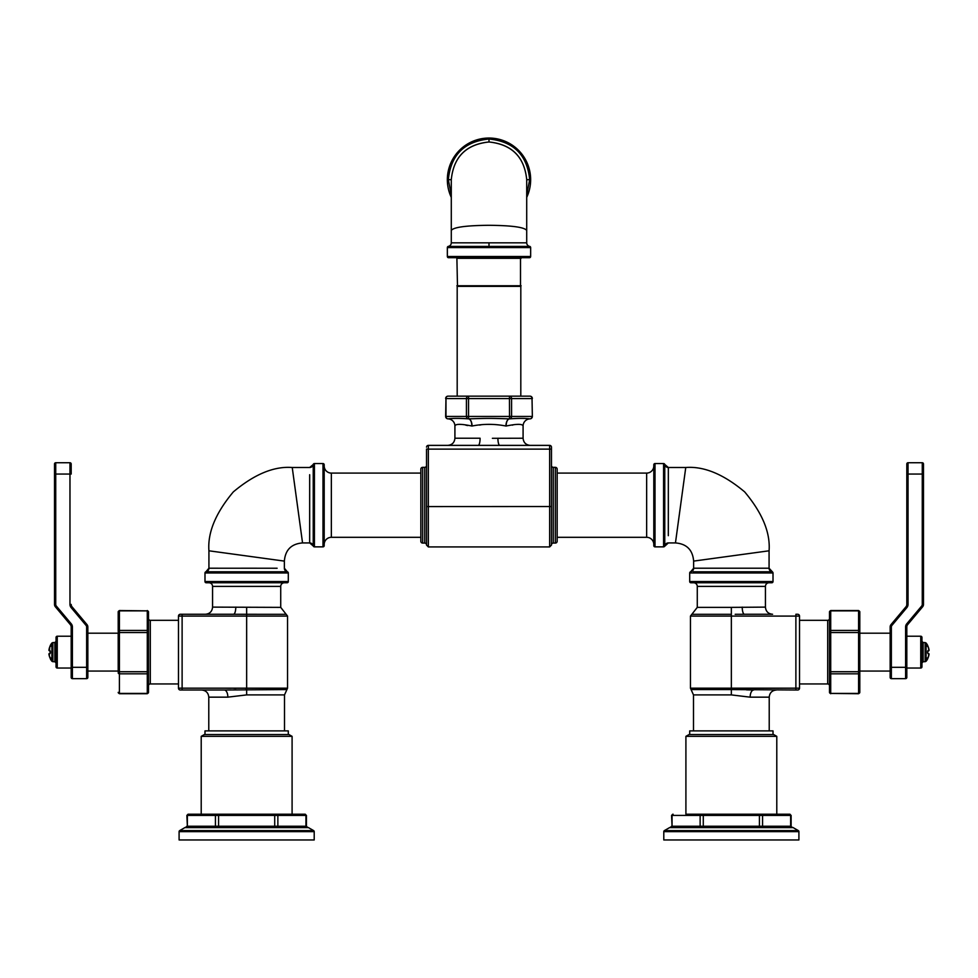 <?xml version="1.0" encoding="UTF-8"?>
<svg xmlns="http://www.w3.org/2000/svg" width="978" height="978" viewBox="0 0 978 978"><rect width="100%" height="100%" fill="white"/><g stroke="black" fill="none" stroke-linecap="round" stroke-linejoin="round"><path stroke-width="1.47" d="M147.287 693.732L119.414 693.732L119.414 671.727L118.204 671.727L118.204 632.546L119.414 632.546L119.414 610.529L147.287 610.859A1.21 1.051 180 0 1 148.497 611.91L148.497 692.363A1.21 1.051 180 0 1 147.287 693.414L148.497 692.522M178.485 620.321L150.306 620.321A1.822 1.822 0 0 1 148.497 618.512L148.497 632.546L147.287 632.546L147.287 693.414L119.414 693.414A1.21 1.051 0 0 1 118.204 692.363M148.497 631.495A1.21 1.051 180 0 0 147.287 630.443L147.287 610.859L119.414 610.859A1.21 1.051 0 0 0 118.204 611.91L118.204 631.495A1.21 1.051 0 0 1 119.414 630.443L147.287 630.443L147.287 632.546L119.414 632.546L119.414 671.727L148.497 671.727L148.497 685.761A1.822 1.822 0 0 1 150.306 683.94L178.485 683.94M87.849 667.314L86.639 667.314L86.639 626.947L87.849 626.947A3.631 3.631 0 0 0 86.993 624.612L72.03 606.788L71.101 607.558L86.064 625.394L71.101 607.558A4.841 4.841 0 0 1 69.976 604.441L69.976 474.061L55.734 474.061L55.734 604.441A2.421 2.421 0 0 0 56.296 606.005L71.26 623.83A4.841 4.841 0 0 1 72.396 626.947L72.396 667.314L86.639 667.314L86.639 678.646A1.21 1.21 0 0 0 87.849 677.424A1.21 1.21 0 0 1 86.639 678.646L72.396 678.646L86.639 678.646A1.21 1.21 0 0 0 87.849 677.424L87.849 626.947L87.849 671.067L118.204 671.067M71.186 474.061L71.186 463.951A1.21 1.21 0 0 0 69.976 462.741A1.21 1.21 0 0 1 71.186 463.951L71.186 474.061L69.976 474.061L69.976 462.741L55.734 462.741L55.734 474.061L54.523 474.061L54.523 463.951L54.523 604.441A3.631 3.631 0 0 0 55.367 606.788L70.33 624.612A3.631 3.631 0 0 1 71.186 626.947L71.186 677.424L71.186 668.035L57.25 668.035L57.25 636.226L71.186 636.226M55.734 462.741A1.21 1.21 0 0 0 54.523 463.951A1.21 1.21 0 0 1 55.734 462.741A1.21 1.21 0 0 0 54.523 463.951M71.186 667.314L72.396 667.314L72.396 678.646A1.21 1.21 0 0 1 71.186 677.424A1.21 1.21 0 0 0 72.396 678.646A1.21 1.21 0 0 1 71.186 677.424M72.03 606.788A3.631 3.631 0 0 1 71.186 604.441L69.976 604.441M57.25 668.035A1.21 1.21 0 0 1 56.039 666.825L56.039 637.436A1.21 1.21 0 0 1 57.25 636.226M50.171 651.03L50.343 651.715A13.374 13.325 -90 0 0 50.343 652.558L49.878 653.854L48.9 653.94L49.878 657.656A14.487 14.438 -90 0 1 48.9 653.94L50.294 653.182L48.9 653.94L50.343 658.866A14.499 14.499 0 0 0 51.895 661.25L51.895 643.023A14.499 14.499 0 0 0 50.343 645.394L50.819 646.287M49.878 650.419L48.9 650.333A14.487 14.438 -90 0 1 49.878 646.617L50.281 645.602M49.45 651.006L50.294 651.079L48.9 650.333L50.294 645.541L50.832 646.287L50.294 645.541L49.878 646.617L49.45 650.407M50.171 653.243L49.878 653.854M50.281 658.659L50.819 657.986M180.307 614.27A1.822 1.822 0 0 0 178.485 616.079L182.116 616.079L182.116 614.27L180.307 614.27A1.822 1.822 0 0 0 178.485 616.079L178.485 688.182A1.822 1.822 0 0 0 180.307 690.003A1.822 1.822 0 0 1 178.485 688.182L246.652 688.182L246.652 616.079L287.544 616.079L286.163 614.318L182.116 614.27L233.51 614.27A7.152 2.274 -90 0 0 235.784 607.118L235.808 607.118M240.111 614.294L246.652 614.318L246.652 616.079L182.116 616.079L182.116 690.003L180.307 690.003M284.366 582.766A3.631 3.631 90 0 0 280.723 586.397L280.723 607.375L212.568 607.118L212.568 586.397A3.631 3.631 -90 0 0 208.925 582.766M206.199 582.766L287.092 582.766A1.21 1.21 90 0 0 288.302 581.543L288.302 572.986L204.989 572.986L204.989 581.543A1.21 1.21 -90 0 0 206.199 582.766M208.705 571.8L205.979 571.788A1.21 1.21 0 0 0 204.989 572.986M309.671 525.064L309.659 542.924A3.631 3.631 180 0 1 313.229 545.883L313.229 464.538A3.631 3.631 0 0 1 309.659 467.496L292.239 467.496C274.036 466.103 254.402 474.232 233.326 491.897C215.673 512.961 207.544 532.607 208.925 550.797L208.925 568.218A3.631 3.631 -90 0 1 205.979 571.788L287.312 571.788A1.21 1.21 -0 0 1 288.302 572.986M205.001 572.876L208.925 568.218L277.116 568.242M287.935 572.106L287.312 571.788A3.631 3.631 90 0 1 284.366 568.218L284.366 561.103C285.283 549.905 291.346 543.841 302.544 542.924L309.659 542.924L309.671 474.721M272.923 571.8L266.603 571.8M225.221 571.8L220.405 571.8M215.429 571.8L211.358 571.8M268.95 568.23L266.86 568.23M256.749 568.218L241.48 568.218M309.671 482.887L309.671 485.589M309.659 494.501L309.671 518.878M313.229 491.029L313.241 540.565M313.241 543.193L313.229 545.871M313.522 463.951L313.229 464.538A1.21 1.21 -90.1 0 1 314.415 463.548L314.415 546.861A1.21 1.21 -89.9 0 1 313.229 545.883L313.547 546.482M314.415 546.861L322.984 546.861L322.984 463.548L314.415 463.548M322.984 546.861A1.21 1.21 180 0 0 324.195 545.651L324.195 464.77A1.21 1.21 0 0 0 322.984 463.548M324.195 544.465A7.152 7.152 180 0 1 331.346 537.313L420.833 537.313L420.833 473.095L331.346 473.095L331.346 537.313M324.195 465.944A7.152 7.152 -0 0 0 331.346 473.095M424.721 543.071L422.655 543.071A1.822 1.822 0 0 1 420.833 541.262L420.833 469.159A1.822 1.822 0 0 1 422.655 467.337L424.721 467.337A1.822 1.822 0 0 0 426.53 465.528L426.53 544.893A1.822 1.822 0 0 0 424.721 543.071L424.721 467.337M426.53 447.19A1.822 1.822 0 0 1 428.352 445.381L428.352 449.122L426.53 449.073L426.53 545.101L428.352 546.922L428.352 506.567L426.53 506.518M428.352 445.381L549.648 445.381A1.822 1.822 0 0 1 551.47 447.19L551.47 506.518L551.47 447.19A1.822 1.822 0 0 0 549.648 445.381L549.648 449.122L551.47 449.073M492.386 438.303L523.083 438.23L523.083 426.017A7.152 7.152 -13.2 0 1 530.003 418.865A2.421 2.103 -90 0 0 532.032 416.445L445.65 416.445A2.421 2.421 0 0 0 447.997 418.865C453.144 418.242 459.966 418.242 468.462 418.865A2.421 2.103 -90 0 1 466.433 416.445L466.433 398.572L509.465 398.572L509.538 418.865C518.047 418.242 524.868 418.242 530.003 418.865L530.003 418.865A2.421 2.421 0 0 0 532.35 416.445L532.032 398.572L532.35 416.445M454.917 438.23C454.501 442.569 452.117 444.953 447.765 445.381L478.218 445.381A7.152 1.87 90 0 0 480.088 438.23L454.917 438.23L454.917 426.017C455.418 423.804 461.054 423.804 471.836 426.017L472.081 426.017C483.364 423.804 494.636 423.804 505.919 426.017L506.164 426.017C516.946 423.804 522.594 423.804 523.083 426.017A7.152 7.152 166.8 0 1 530.003 418.865M549.648 546.922L551.47 545.101L551.47 506.518L428.352 506.567L428.352 449.122L549.648 449.122L549.648 546.922L428.352 546.922M551.47 465.528A1.822 1.822 0 0 0 553.279 467.337L553.279 543.071A1.822 1.822 0 0 0 551.47 544.893M557.167 541.262L557.167 469.159L557.167 541.262A1.822 1.822 0 0 1 555.345 543.071L553.279 543.071M557.167 469.159A1.822 1.822 0 0 0 555.345 467.337L553.279 467.337M557.167 473.095L646.654 473.095A7.152 7.152 0 0 0 653.805 465.944M557.167 537.313L646.654 537.313L646.654 473.095M653.805 544.465A7.152 7.152 180 0 0 646.654 537.313M653.805 464.77L653.805 545.651A1.21 1.21 180 0 0 655.015 546.861L663.585 546.861L663.585 463.548L655.015 463.548A1.21 1.21 -0 0 0 653.805 464.77M664.771 467.276L664.771 464.538A1.21 1.21 90.1 0 0 663.585 463.548M663.683 463.56L668.341 467.496A3.631 3.631 -0 0 1 664.771 464.538L664.771 545.883A1.21 1.21 89.9 0 1 663.585 546.861M664.771 545.871L664.771 545.883A3.631 3.631 180 0 1 668.341 542.924L675.456 542.924L685.761 467.496L668.341 467.496L668.316 535.675M664.759 531.482L664.759 525.174M664.759 483.792L664.759 478.963M664.759 473.975L664.759 469.905M668.329 529.257L668.329 525.186M668.341 515.308L668.341 500.039M685.761 467.496C703.964 466.103 723.598 474.232 744.674 491.897C762.327 512.961 770.456 532.607 769.075 550.797L769.075 568.218L761.838 568.23M675.456 542.924C686.654 543.841 692.717 549.905 693.634 561.103L693.634 568.218L769.075 568.218A3.631 3.631 90 0 0 772.021 571.788L772.021 571.788A1.21 1.21 -0 0 1 773.011 572.986L689.698 572.986A1.21 1.21 0 0 1 690.688 571.788A3.631 3.631 -90 0 0 693.634 568.218L711.495 568.23M753.671 568.23L750.97 568.23M742.058 568.218L717.693 568.23M745.529 571.788L696.006 571.8M693.353 571.8L771.923 571.775M689.698 581.543L773.011 581.543A1.21 1.21 90 0 1 771.801 582.766L690.908 582.766A1.21 1.21 -90 0 1 689.698 581.543L689.698 572.986M773.011 581.543L773.011 572.986M769.075 582.766A3.631 3.631 90 0 0 765.432 586.397L697.277 586.397A3.631 3.631 -90 0 0 693.634 582.766M765.432 586.397L765.432 607.118L731.348 607.375L697.277 607.375L697.277 586.397M772.583 614.27L744.49 614.27L772.583 614.27C768.243 613.842 765.86 611.458 765.432 607.118M797.693 690.003A1.822 1.822 0 0 0 799.515 688.182A1.822 1.822 0 0 1 797.693 690.003L795.884 690.003L795.884 614.27L797.693 614.27A1.822 1.822 0 0 1 799.515 616.079L799.515 688.182L690.456 688.182L690.456 616.079L799.515 616.079M742.216 607.118A7.152 2.274 -90 0 0 744.49 614.27L735.175 614.306M738.806 614.294L744.429 614.27M795.884 690.003L731.348 689.551L731.348 614.318L691.837 614.318L697.277 607.375M693.488 730.896L693.488 694.906L731.348 694.906L750.089 697.155M753.635 690.003L746.507 689.869M737.461 689.612L732.412 689.551M769.221 730.896L769.221 697.155C769.649 692.803 772.033 690.431 776.373 690.003M689.698 734.539L689.698 730.896L773.011 730.896L773.011 734.539M689.062 734.539L773.647 734.539L776.789 736.348L685.908 736.348L689.062 734.539M685.908 814.209L703.28 814.209L685.908 814.209L685.908 736.348M701.177 814.209A1.21 1.051 90 0 0 700.138 815.42L703.28 815.42L703.28 814.209L776.789 814.209L776.789 736.348M672.791 814.209L671.568 815.42L700.138 815.42L700.138 826.239L703.28 826.239L703.28 815.42L759.429 815.42L759.429 814.209L789.601 814.209A1.21 1.051 90 0 1 790.64 815.42L789.918 814.209M669.575 827.608A1.21 1.21 -90 0 1 670.174 827.449L792.522 827.449A1.21 1.21 90 0 1 793.134 827.608L798.305 830.591L664.404 830.591L669.575 827.608L793.134 827.608M671.568 815.42L672.057 826.239A1.21 1.051 90 0 1 671.006 827.449L699.087 827.449A1.21 1.051 90 0 0 700.138 826.239L672.057 826.239L672.057 815.42A1.21 1.051 90 0 1 673.108 814.209M798.305 830.591A1.21 1.21 90 0 1 798.904 831.642L798.904 839.955L663.793 839.955L663.793 831.642A1.21 1.21 -90 0 1 664.404 830.591M827.694 683.94L827.694 620.321A1.822 1.822 0 0 0 829.503 618.512L829.503 632.546L830.713 632.546L830.713 610.529L858.586 610.529L858.586 693.732L830.713 693.414A1.21 1.051 0 0 1 829.503 692.363L829.503 685.761A1.822 1.822 0 0 0 827.694 683.94L799.515 683.94M827.694 620.321L799.515 620.321M829.503 685.761L829.503 611.91A1.21 1.051 0 0 1 830.713 610.859L858.586 610.859A1.21 1.051 180 0 1 859.796 611.91L859.796 672.778L859.796 671.727L830.713 671.727L830.713 632.546L859.796 632.546L859.796 611.91M829.503 632.546L829.503 631.495A1.21 1.051 0 0 1 830.713 630.443L858.586 630.443A1.21 1.051 180 0 1 859.796 631.495M859.796 692.363L859.796 672.778L859.796 692.363A1.21 1.051 180 0 1 858.586 693.414L830.713 693.414L830.713 671.727L829.503 671.727M890.151 626.947L890.151 677.424A1.21 1.21 0 0 0 891.361 678.646L905.604 678.646A1.21 1.21 0 0 0 906.814 677.424L906.814 626.947A3.631 3.631 0 0 1 907.67 624.612L922.633 606.788A3.631 3.631 0 0 0 923.476 604.441L923.476 463.951L923.476 474.061L908.024 474.061L908.024 604.441A4.841 4.841 0 0 1 906.899 607.558L891.936 625.394A2.421 2.421 0 0 0 891.361 626.947L890.151 626.947A3.631 3.631 0 0 1 891.007 624.612L905.97 606.788L891.007 624.612L891.936 625.394M891.361 626.947L891.361 667.314L905.604 667.314L905.604 626.947A4.841 4.841 0 0 1 906.74 623.83L921.704 606.005A2.421 2.421 0 0 0 922.266 604.441L922.266 462.741A1.21 1.21 0 0 1 923.476 463.951A1.21 1.21 0 0 0 922.266 462.741L908.024 462.741A1.21 1.21 0 0 0 906.814 463.951L906.814 604.441A3.631 3.631 0 0 1 905.97 606.788L906.899 607.558M906.814 636.226L920.75 636.226A1.21 1.21 0 0 1 921.961 637.436L921.961 666.825A1.21 1.21 0 0 1 920.75 668.035L906.814 668.035L906.814 677.424A1.21 1.21 0 0 1 905.604 678.646L891.361 678.646A1.21 1.21 0 0 1 890.151 677.424A1.21 1.21 0 0 0 891.361 678.646L891.361 667.314L890.151 667.314M906.814 474.061L906.814 463.951A1.21 1.21 0 0 1 908.024 462.741L908.024 474.061L906.814 474.061M921.961 652.13L921.961 662.913L923.171 661.703L923.171 642.57L921.961 641.36M927.829 653.243L927.657 652.558A13.374 13.325 90 0 0 927.657 651.715L928.122 650.419L929.1 650.333L928.122 646.617A14.487 14.438 90 0 1 929.1 650.333L927.706 651.079L929.1 650.333L927.657 645.394A14.499 14.499 0 0 0 926.105 643.023L926.105 661.25A14.499 14.499 0 0 0 927.657 658.866L927.181 657.986M928.122 653.854L929.1 653.94A14.487 14.438 90 0 1 928.122 657.656L927.719 658.659M928.55 653.866L927.706 653.182L929.1 653.94L927.706 658.72L927.168 657.986L927.706 658.72L929.1 653.94L927.804 653.194M927.829 651.03L928.122 650.419M927.719 645.602L927.181 646.287M447.997 418.865L447.997 418.865A7.152 7.152 13.2 0 1 454.917 426.017L454.917 426.017A7.152 7.152 13.2 0 0 447.997 418.865A2.421 2.103 -90 0 1 445.968 416.445L445.968 398.572L466.433 398.572A2.421 2.103 90 0 1 468.535 396.151L468.535 418.865C488.755 418.242 489.257 418.242 509.465 418.865A7.152 3.545 91.2 0 0 505.919 426.017L505.858 426.005M471.836 426.017A7.152 3.606 91.2 0 0 468.462 418.865L468.535 418.865A7.152 3.545 88.8 0 1 472.081 426.017L471.836 426.017M467.655 425.54L465.797 425.161M481.078 424.807L479.464 425.075M457.191 286.285L457.191 396.151L448.071 396.151L509.465 396.151A2.421 2.103 90 0 1 511.567 398.572L511.567 416.445A2.421 2.103 -90 0 1 509.538 418.865A7.152 3.606 88.8 0 0 506.164 426.017L505.919 426.017M512.937 424.99L512.227 425.149M509.465 396.151L509.465 398.572L532.032 398.572A2.421 2.103 90 0 0 529.929 396.151L509.465 396.151M445.65 398.572A2.421 2.421 0 0 1 448.071 396.151A2.421 2.103 90 0 0 445.968 398.572L445.65 416.445M208.779 730.896L208.779 697.155L227.85 697.155A7.152 3.545 90 0 0 224.304 690.003L182.116 690.003M227.85 697.155L246.652 694.906L246.652 689.551L245.808 689.551M224.304 690.003L286.933 689.551L284.512 694.906L284.512 730.896M236.053 689.735L233.828 689.808M230.784 689.893L224.427 690.003M288.302 734.539L288.302 730.896L204.989 730.896L204.989 734.539M204.353 734.539L288.938 734.539L292.092 736.348L201.211 736.348L204.353 734.539M216.48 814.209A1.21 1.051 90 0 0 215.429 815.42L218.571 815.42L218.571 814.209L188.082 814.209L292.092 814.209L292.092 736.348M201.211 814.209L201.211 736.348M188.082 814.209L186.871 815.42L215.429 815.42L215.429 826.239L218.571 826.239L218.571 815.42L277.862 815.42A1.21 1.051 90 0 0 276.823 814.209L304.892 814.209A1.21 1.051 90 0 1 305.943 815.42L305.209 814.209M184.866 827.608A1.21 1.21 -90 0 1 185.478 827.449L307.825 827.449A1.21 1.21 90 0 1 308.425 827.608L313.596 830.591L179.695 830.591L184.866 827.608L308.425 827.608M186.871 815.42L187.36 826.239A1.21 1.051 90 0 1 186.309 827.449L214.378 827.449A1.21 1.051 90 0 0 215.429 826.239L187.36 826.239L187.36 815.42A1.21 1.051 90 0 1 188.399 814.209M313.596 830.591A1.21 1.21 90 0 1 314.207 831.642L314.207 839.955L179.096 839.955L179.096 831.642A1.21 1.21 -90 0 1 179.695 830.591M448.327 179.695L451.286 179.695C453.523 157.006 466.09 144.426 489 141.981C466.164 144.292 453.584 156.871 451.286 179.695L451.286 242.825L526.714 242.825L526.714 179.695C524.416 156.871 511.849 144.292 489 141.981C511.91 144.426 524.477 157.006 526.714 179.695L529.673 179.695C527.24 155.025 513.682 141.468 489 139.023C464.318 141.455 450.76 155.013 448.327 179.695L451.286 194.891M526.714 197.373A41.651 41.651 0 0 0 489 138.045A41.651 41.651 0 0 0 451.286 197.373M526.714 194.891L529.673 179.695M447.349 247.581A1.21 1.21 90 0 1 448.327 246.395A3.631 3.631 89.8 0 0 451.286 242.825L489 242.825L489 246.395L529.673 246.395A1.21 1.21 -90 0 1 530.651 247.581L530.651 256.493L447.349 256.493L447.349 247.581L530.651 247.581A1.21 1.21 -90 0 0 529.673 246.395A3.631 3.631 -89.8 0 1 526.714 242.825M456.885 258.314L457.496 257.703L448.56 257.703L529.44 257.703A1.21 1.21 0 0 0 530.651 256.493A1.21 1.21 0 0 1 529.44 257.703L520.504 257.703L520.504 286.358L457.496 286.358L456.885 258.314L521.115 258.314M448.327 246.395L529.673 246.395M448.56 257.703A1.21 1.21 0 0 1 447.349 256.493M148.497 672.778A1.21 1.051 180 0 1 147.287 673.818L119.414 673.818A1.21 1.051 0 0 1 118.204 672.778M87.849 626.947A3.631 3.631 0 0 0 86.993 624.612L86.064 625.394A2.421 2.421 0 0 1 86.639 626.947M55.734 604.441L54.523 604.441M56.296 606.005L55.367 606.788M71.26 623.83L70.33 624.612M72.396 626.947L71.186 626.947M69.976 462.741A1.21 1.21 0 0 1 71.186 463.951M54.829 642.57L52.849 642.57L52.849 661.703L54.829 661.703L54.829 642.57L56.039 641.36M150.306 620.321L150.306 683.94M246.652 607.375L246.652 614.318M280.723 586.397L212.568 586.397M204.989 581.543L288.302 581.543M208.925 550.797L284.366 561.103M292.239 467.496L302.544 542.924M422.655 543.071L422.655 467.337M499.782 445.381L499.782 445.381A7.152 1.87 90 0 1 497.912 438.23M555.345 467.337L555.345 543.071M655.015 463.548L655.015 546.861M693.634 561.103L769.075 550.797M731.348 607.375L731.348 614.318M753.696 690.003A7.152 3.545 90 0 0 750.15 697.155L769.221 697.155M693.488 694.906L691.067 689.551L731.348 689.551L731.348 694.906M703.28 827.449L703.28 826.239L759.429 826.239L759.429 815.42L790.64 815.42L790.64 826.239L792.339 827.449M761.52 814.209A1.21 1.051 90 0 1 762.571 815.42L762.571 826.239L790.64 826.239A1.21 1.051 90 0 0 791.691 827.449M759.429 827.449L759.429 826.239L762.571 826.239A1.21 1.051 90 0 0 763.622 827.449M798.904 831.642L663.793 831.642M829.503 672.778A1.21 1.051 0 0 0 830.713 673.818L858.586 673.818A1.21 1.051 180 0 0 859.796 672.778M906.814 677.424A1.21 1.21 0 0 1 905.604 678.646L905.604 667.314L906.814 667.314M905.604 626.947L906.814 626.947M906.74 623.83L907.67 624.612M921.704 606.005L922.633 606.788M922.266 604.441L923.476 604.441M908.024 604.441L906.814 604.441M922.266 462.741A1.21 1.21 0 0 1 923.476 463.951M908.024 462.741A1.21 1.21 0 0 0 906.814 463.951M920.75 636.226L920.75 668.035M926.105 643.023L925.151 642.57L925.151 661.703L923.171 661.703M246.652 694.906L284.512 694.906M286.933 689.551L287.544 688.182L246.652 688.182L246.652 689.551M274.72 814.209L274.72 826.239L306.432 826.239L307.642 827.449M278.913 827.449A1.21 1.051 90 0 1 277.862 826.239L277.862 815.42L305.943 815.42L305.943 826.239A1.21 1.051 90 0 0 306.994 827.449M218.571 827.449L218.571 826.239L274.72 826.239L274.72 827.449M314.207 831.642L179.096 831.642M451.286 230.441C453.523 227.226 466.09 225.502 489 225.295C511.91 225.502 524.477 227.226 526.714 230.441M489 139.023L489 141.981M456.885 285.759L521.115 285.759M147.287 610.529L148.497 611.739M119.414 610.529L118.204 611.739M119.414 693.732L118.204 692.522M87.849 633.194L118.204 633.194M54.829 661.703L56.039 662.913M52.849 642.57L51.895 643.023M52.849 661.703L51.895 661.25M50.281 652.558L50.281 651.715L50.281 652.558M50.294 645.541L49.878 646.617M50.832 657.986L50.294 658.72M49.45 653.255L48.9 653.94M212.568 607.118C212.14 611.458 209.757 613.842 205.417 614.27M280.723 607.375L286.163 614.318M287.312 571.788L284.366 568.218M309.659 542.924L314.293 546.849M313.229 464.538L309.659 467.496M523.083 438.23C523.499 442.569 525.883 444.953 530.235 445.381M668.341 542.924L664.453 546.482M689.71 572.851L690.065 572.106M769.075 568.218L772.608 572.081M690.688 571.788L693.634 568.218M690.456 616.079L691.837 614.318M690.456 688.182L691.067 689.551M791.129 815.42L791.129 826.239M671.568 826.239L670.358 827.449M830.713 610.529L829.503 611.739M830.713 693.732L829.503 692.522M858.586 610.529L859.796 611.739M858.586 693.732L859.796 692.522M890.151 633.194L859.796 633.194M890.151 671.067L859.796 671.067M925.151 661.703L926.105 661.25M925.151 642.57L923.171 642.57M927.719 651.715L927.719 652.558L927.719 651.715M927.706 658.72L928.122 657.656M927.168 646.287L927.706 645.541M928.55 651.006L929.1 650.333M532.35 398.572A2.421 2.421 0 0 0 529.929 396.151M520.809 396.151L520.809 286.285M208.779 697.155C208.351 692.803 205.967 690.431 201.627 690.003M287.544 688.182L287.544 616.079M306.432 815.42L306.432 826.239M186.871 826.239L185.661 827.449"/></g></svg>
